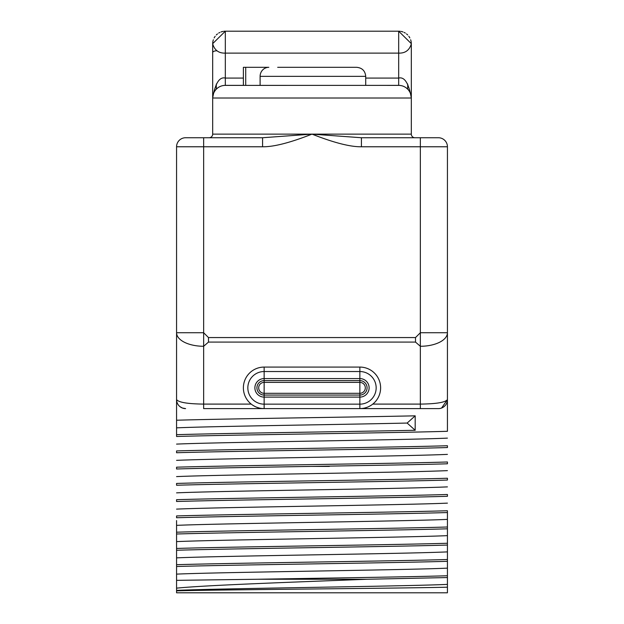 <?xml version="1.0" encoding="UTF-8"?>
<svg xmlns="http://www.w3.org/2000/svg" width="624" height="624" viewBox="0 0 624 624"><rect width="100%" height="100%" fill="white"/><g stroke="black" fill="none" stroke-linecap="round" stroke-linejoin="round"><path stroke-width="0.94" d="M261.604 408.455L264.147 408.611A20.764 20.764 0 0 1 243.383 387.839A20.764 20.764 0 0 1 264.147 367.076L359.853 367.076A20.764 20.764 0 0 1 380.617 387.839A20.764 20.764 0 0 1 359.853 408.611L438.407 408.611A9.032 9.032 -90 0 0 447.431 399.578L447.431 431.293C390.889 433.025 233.111 434.756 176.569 436.488L176.569 146.773A9.032 9.032 90 0 1 185.593 137.74L262.579 137.74L262.579 146.773C273.663 146.944 290.137 142.732 312 134.129C333.863 142.732 350.337 146.944 361.421 146.773L447.431 146.773L447.431 399.578L441.589 408.034L442.9 407.41M215.35 137.74L262.579 137.74L312 134.129L361.421 137.74L438.407 137.74A9.032 9.032 0 0 1 447.431 146.773M209.048 137.74L209.071 137.74A3.611 3.611 -90 0 0 212.683 134.129L411.317 134.129A3.611 3.611 0 0 0 414.929 137.74L414.952 137.74M203.65 137.74L203.65 346.273A27.089 13.541 0 0 1 176.569 332.732L203.65 332.732L208.494 337.568L208.494 342.085L415.506 342.085L415.506 337.568L420.35 332.732L447.431 332.732A27.089 13.541 180 0 1 420.35 346.273L420.35 137.74M176.569 452.743L176.569 450.934C233.111 449.202 390.889 447.47 447.431 445.739L447.431 447.548C390.889 449.28 233.111 451.012 176.569 452.743M176.569 468.991L176.569 467.189C233.111 465.457 390.889 463.726 447.431 461.994L447.431 463.796C390.889 465.527 233.111 467.259 176.569 468.991M176.569 485.246L176.569 483.436C233.111 481.705 390.889 479.973 447.431 478.241L447.431 480.051C390.889 481.783 233.111 483.514 176.569 485.246M176.569 501.493L176.569 499.691C233.111 497.96 390.889 496.228 447.431 494.497L447.431 496.298C390.889 498.03 233.111 499.762 176.569 501.493M176.569 588.151C206.06 585.164 292.617 582.2 366.904 579.259L447.431 577.559L447.431 592.8L176.569 592.8L176.569 520.572M176.569 550.251L176.569 564.697L176.569 550.251C233.111 548.519 390.889 546.788 447.431 545.056L447.431 543.254C390.889 544.986 233.111 546.718 176.569 548.449M447.431 577.559L447.431 575.757C409.211 576.927 325.478 578.089 257.096 579.259L176.569 580.351L176.569 566.506C233.111 564.775 390.889 563.043 447.431 561.311L447.431 559.502C390.889 561.233 233.111 562.965 176.569 564.697M447.431 520.572L447.431 512.554C390.889 514.285 233.111 516.017 176.569 517.748L176.569 515.939C233.111 514.207 390.889 512.483 447.431 510.752L447.431 526.999C390.889 528.731 233.111 530.462 176.569 532.194M176.569 434.678L176.569 420.233C224.383 418.766 345.337 417.3 415.186 415.834L415.186 430.279C345.337 431.746 224.383 433.212 176.569 434.678M176.569 391.006L176.569 339.986L176.569 391.006M176.569 534.004C233.111 532.272 390.889 530.54 447.431 528.809L447.431 526.999M447.431 528.809L447.431 543.254M447.431 545.056L447.431 559.502M447.431 561.311L447.431 575.757M447.431 391.006L447.431 339.986L447.431 391.006M361.421 137.74L361.421 146.773M243.383 78.07L225.319 78.07C219.453 76.619 215.241 83.265 212.683 98.015L212.683 134.129M410.639 39.757A12.644 12.644 0 0 1 411.317 43.844L411.317 134.129M411.317 43.657L398.681 31.2L371.475 31.2M371.522 31.2A3.611 3.611 0 0 1 371.592 31.2L225.319 31.2L212.683 43.664M411.294 97.204L411.13 95.862M410.615 93.865L410.467 93.452M409.859 92.11L408.931 90.62M407.885 89.349L406.754 88.288M405.577 87.422L404.789 86.947M404.352 86.72L403.198 86.206M400.873 85.566L399.758 85.418M399.461 85.394L365.719 85.371L365.719 76.346C365.188 70.863 362.177 67.852 356.694 67.314L346.312 67.314M411.317 43.844C409.453 50.24 405.241 53.336 398.681 53.118L398.681 78.07C404.547 76.619 408.759 83.265 411.317 98.015A12.644 12.644 -90 0 0 398.681 85.371L224.531 85.394M260.107 85.371L260.107 76.346A9.032 8.72 -90 0 1 268.827 67.314L243.383 67.314L243.383 85.371L225.319 85.371A12.644 12.644 0 0 0 212.683 98.015L212.683 43.844L212.683 98.015L411.317 98.015M224.242 85.418L223.127 85.566M220.802 86.206L219.648 86.72M219.211 86.947L218.423 87.422M217.246 88.288L216.115 89.349M215.069 90.62L214.141 92.11M213.533 93.452L213.385 93.865M212.87 95.862L212.706 97.204M225.319 85.371L225.319 53.118C218.759 53.336 214.547 50.24 212.683 43.844A12.644 12.644 0 0 1 213.361 39.757M216.294 50.856A3.611 1.81 180 0 0 212.683 52.666L212.683 83.242M225.319 31.2L225.319 53.118L398.681 53.118L398.681 31.2L225.319 31.2A12.644 12.644 0 0 0 223.844 31.286M398.83 31.2L398.681 31.2A12.644 12.644 0 0 1 400.148 31.286M401.014 31.418A12.644 12.644 0 0 1 403.026 31.972M404.134 32.44A12.644 12.644 0 0 1 405.311 33.08M406.497 33.907A12.644 12.644 0 0 1 407.69 34.983M408.821 36.301A12.644 12.644 0 0 1 409.843 37.916M222.979 31.418A12.644 12.644 0 0 0 220.966 31.972M219.859 32.44A12.644 12.644 0 0 0 218.681 33.088M217.503 33.914A12.644 12.644 0 0 0 216.302 34.983M215.171 36.309A12.644 12.644 0 0 0 214.149 37.924M245.716 67.314L245.716 85.371M277.688 67.314L356.694 67.314M447.431 399.594L447.431 399.578C445.325 402.41 436.293 403.907 420.35 404.095L420.35 346.273L415.506 342.085M442.907 407.41A9.032 9.032 0 0 1 438.407 408.611L203.65 408.611L203.65 346.273L208.494 342.085M251.222 404.095L203.65 404.095C187.707 403.907 178.675 402.41 176.569 399.578L176.608 400.444L176.569 399.578A9.032 9.032 0 0 0 185.593 408.611L182.387 408.018L180.032 406.692M252.86 405.272L254.74 406.357M256.846 407.285L259.147 408.002M359.853 367.076L359.853 378.581A9.266 9.266 0 0 1 369.119 387.839A9.266 9.266 0 0 1 359.853 397.106L359.853 378.581L264.147 378.581L264.147 371.53L359.853 371.53A16.31 16.31 0 0 1 376.163 387.839A16.31 16.31 0 0 1 359.853 404.157L264.147 404.157L264.147 397.106A9.266 9.266 0 0 1 254.881 387.839A9.266 9.266 0 0 1 264.147 378.581L264.147 382.379L359.853 382.379A5.46 5.46 0 0 1 365.313 387.839A5.46 5.46 0 0 1 359.853 393.307L264.147 393.307A5.46 5.46 0 0 1 258.687 387.839A5.46 5.46 0 0 1 264.147 382.379L264.147 395.07A7.223 7.223 0 0 1 256.924 387.839A7.223 7.223 0 0 1 264.147 380.617L359.853 380.617A7.223 7.223 0 0 1 367.076 387.839A7.223 7.223 0 0 1 359.853 395.07L264.147 395.07L264.147 397.106L359.853 397.106L359.853 408.611L362.396 408.455M364.853 408.002L367.154 407.285M369.26 406.357L371.14 405.272M372.778 404.095L420.35 404.095L420.35 408.611M203.65 408.611L264.147 408.611L264.147 404.157A16.31 16.31 0 0 1 247.837 387.839A16.31 16.31 0 0 1 264.147 371.53L264.147 367.076M177.754 404.063L177.31 403.166M176.569 427.853C211.669 426.254 336.679 424.655 407.144 423.056L415.186 415.834M415.186 430.279L407.144 423.056M176.569 444.101C220.483 442.112 403.517 440.115 447.431 438.126M176.569 460.356C220.483 458.359 403.517 456.37 447.431 454.381M176.569 476.603C220.483 474.614 403.517 472.625 447.431 470.629M176.569 492.859C220.483 490.87 403.517 488.873 447.431 486.884M176.569 509.114C220.483 507.117 403.517 505.128 447.431 503.131M176.569 525.361C220.483 523.372 403.517 521.375 447.431 519.386M176.569 541.616C220.483 539.62 403.517 537.631 447.431 535.642M176.569 557.864C220.483 555.875 403.517 553.886 447.431 551.889M176.569 574.119C220.483 572.13 403.517 570.133 447.431 568.144M366.904 579.259L257.096 579.259M176.569 590.374C220.483 588.377 403.517 586.388 447.431 584.392M447.431 587.2C395.46 588.416 219.391 589.633 176.569 590.858M176.569 580.351L176.569 566.506M446.09 404.329L446.23 404.087A9.032 9.032 0 0 1 445.692 404.914M447.236 401.45A9.032 9.032 0 0 1 446.706 403.135L446.807 402.893M447.26 401.341L447.392 400.444A9.032 9.032 0 0 1 447.268 401.318M180.055 406.708L181.1 407.41M443.196 407.23A9.032 9.032 0 0 0 443.992 406.676M444.896 405.857A9.032 9.032 0 0 0 445.645 404.976M329.339 466.393L312 466.393M176.569 146.773L262.579 146.773M208.494 337.568L415.506 337.568M365.719 78.07L398.681 78.07L398.681 85.371M216.294 84.053L216.294 89.17M407.706 89.17L407.706 84.053M260.107 76.346L365.719 76.346M401.06 85.597L401.872 85.784M406.208 87.859L407.776 89.24M409.133 90.909L409.96 92.313M410.951 94.981L411.224 96.502M222.94 85.597L222.128 85.784M217.792 87.859L216.224 89.24M214.867 90.909L214.04 92.313M213.049 94.981L212.776 96.494"/></g></svg>
